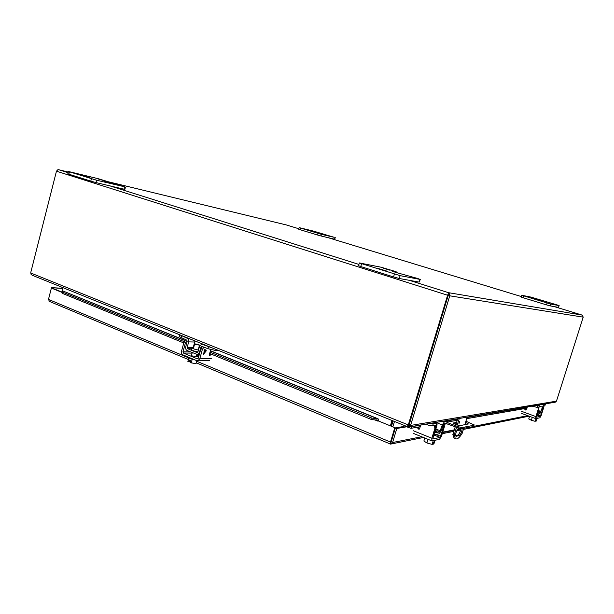 <?xml version="1.0" encoding="UTF-8"?>
<svg xmlns="http://www.w3.org/2000/svg" width="614" height="614" viewBox="0 0 614 614"><rect width="100%" height="100%" fill="white"/><g stroke="black" fill="none" stroke-linecap="round" stroke-linejoin="round"><path stroke-width="0.92" d="M389.736 270.137L383.374 268.218L389.736 270.137M387.265 271.227L377.978 268.425L387.265 271.227M417.896 278.541L419.945 279.385L400.121 275.648L359.351 262.938L381.041 267.213L394.15 271.112L396.421 271.941L392.63 271.288L395.309 272.263L417.896 278.541M419.945 279.385L419.139 282.102L399.277 278.495L400.121 275.648M419.139 282.102L420.306 279.416M359.351 262.938L358.538 265.724L360.763 266.56L361.577 263.759M394.403 274.082L393.559 276.937L360.763 266.56M393.559 276.937L399.277 278.495M529.567 416.338L528.746 418.932L531.363 420.26L532.223 417.543M536.06 418.625L535.201 421.334L531.363 420.26M536.943 418.702L536.183 421.112L535.991 419.822L535.201 421.334M536.03 418.625L537.319 418.349M529.775 416.415L535.377 418.495M524.625 408.594L525.43 409.983L526.068 409.983L527.403 406.913M525.07 408.517L526.129 409.96M543.022 406.291L543.467 408.287L541.172 415.524L539.867 417.796L535.761 418.633L535.922 416.614L521.294 411.211M542.791 406.606L543.052 408.364L540.32 416.376L536.337 417.213L538.685 409.17L538.217 407.128M537.787 407.205L538.255 409.246L535.922 416.614M458.965 423.583L459.794 421.227L458.965 423.583M454.79 438.48L454.107 438.204L452.863 434.528L455.158 427.068M463.654 428.511L462.165 433.354C460.17 436.646 458.359 438.511 456.739 438.956L455.404 438.726L454.168 435.042L452.863 434.528M455.657 435.656L457.645 435.226C459.203 434.221 460.277 432.064 460.868 428.764M455.933 424.558L457.722 418.733M462.173 428.641C461.797 432.056 460.723 434.42 458.934 435.74L455.964 436.232C455.312 433.852 456.141 431.197 458.435 428.28M467.17 417.129L464.821 424.727M459.272 418.472L457.261 425.003M456.471 427.559L454.168 435.042M102.73 180.293L97.795 178.851L102.73 180.293M90.158 177.891L83.013 175.796L90.158 177.891M124.358 186.725L96.559 180.209L68.43 171.498L97.994 178.643L109.208 182.036L104.288 181.099L124.358 186.725M124.527 186.948L123.928 189.204L95.953 182.565L96.559 180.209M123.928 189.204L124.865 189.373L125.456 187.124M68.43 171.498L67.839 173.816L68.837 174.184L69.428 171.866M91.409 178.781L90.795 181.13L68.837 174.184M90.795 181.13L95.953 182.565M448.258 295.234L448.051 294.659M57.969 169.617L58.867 169.763L57.969 169.617L56.457 171.191L447.606 295.234L448.903 292.985L448.228 294.543M448.235 295.334L449.878 295.065L449.763 295.818L410.804 424.711L409.331 424.113L448.235 295.334L409.323 424.113L408.425 425.072M409.331 424.113L409.162 424.842L410.636 425.433L410.804 424.711M447.606 295.234L408.302 424.919L408.985 424.804M448.304 295.081L447.867 294.513M56.457 171.191L30.792 272.37L31.015 274.258L32.419 275.325M408.694 425.018L409.162 424.842M449.763 295.818L583.223 317.146L582.156 315.105M583.223 317.146L556.461 401.149L410.636 425.433L409.615 426.891L408.433 426.807L409.101 425.187M407.059 426.553L408.302 424.919L30.715 272.984M554.718 402.285L556.461 401.149M448.228 294.551L448.911 292.985L449.878 295.065M108.939 181.913L286.216 224.916L298.841 228.761M407.627 426.078L408.433 426.807M392.576 420.705L390.964 426.078M391.456 426.285L393.075 420.905M62.973 287.659L61.845 292.026L62.989 287.667M392.001 420.475L390.389 425.847M392.853 426.853L394.464 421.473M456.202 423.683L454.583 423.982M466.84 424.343L465.159 423.645M473.724 426.039L471.936 426.876L460.861 428.764L445.802 423.46M465.558 422.348L468.405 423.952L460.469 425.548C457.253 425.218 454.905 424.381 453.401 423.038L456.609 422.363M463.793 428.495L464.207 427.16L472.343 425.563L471.936 426.876M472.343 425.563L474.069 424.919L473.67 426.223M465.911 421.212L474.069 424.919M451.612 425.74L452.027 424.397L447.215 422.509M452.027 424.397L458.366 426.761L457.952 428.104M460.861 428.764L461.275 427.413L458.366 426.761M461.275 427.413L464.207 427.16M442.725 432.149L454.299 429.861M390.304 444.006L391.156 442.011M62.198 292.172L52.351 288.166L52.474 287.682L62.735 288.588M62.16 292.471L51.384 288.073L48.475 299.409L49.481 301.428M404.994 425.725L405.324 426.63L404.902 427.106L403.505 426.538L395.401 427.889L391.179 441.934L395.401 427.889L378.401 420.966L378.546 419.262L378.017 418.763L377.157 418.61L376.827 420.091L371.647 419.608L371.969 418.126L377.157 418.61L210.387 350.87M196.979 361.347L390.496 442.065L390.527 444.099L391.179 441.934M52.474 287.682L62.805 288.311M52.351 288.166L51.384 288.073L51.591 287.321M184.883 340.34L62.459 290.79L62.221 292.003L184.146 341.645M390.527 444.099L392.592 442.517L396.821 428.465L378.401 420.966M390.496 442.065L394.718 428.004M406.706 426.799L396.821 428.465M403.505 426.538L404.25 425.418M374.87 419.915L377.702 421.066L378.546 419.262M377.748 420.498L376.827 420.091M210.026 352.183L371.969 418.126M410.873 426.676L420.905 425.364M447.468 420.836L457.607 419.101M467.054 417.497L527.303 407.212M406.437 426.3L405.324 426.63M183.786 342.934L62.068 293.254L62.221 292.003M371.647 419.608L209.666 353.495M420.506 426.669L410.927 428.334L411.618 426.953M527.004 408.18L466.701 418.656M457.246 420.291L447.368 422.01M410.927 428.334L406.268 426.638M318.113 232.576L314.491 231.509L318.113 232.576M314.875 232.238L309.686 230.71L314.875 232.238M334.131 237.296L321.452 234.364L299.164 227.633L313.478 231.102L334.131 237.296M335.006 237.633L334.553 239.207L320.992 235.983L321.452 234.364M334.553 239.207L335.313 237.687M299.164 227.633L298.711 229.229L299.839 229.613L300.292 228.009M318.136 233.435L317.676 235.055L299.839 229.613M317.676 235.055L320.992 235.983M537.879 299.264L533.451 297.936L537.879 299.264M540.604 300.829L534.211 298.911L540.604 300.829M557.121 304.935L559.047 305.603L550.597 304.014L521.777 295.28L531.095 297.122L557.121 304.935M559.047 305.603L558.487 307.384L550.021 305.849L550.597 304.014M558.487 307.384L559.147 305.611M521.777 295.28L521.217 297.092L523.166 297.752L523.727 295.933M547.089 303.032L546.514 304.874L523.166 297.752M546.514 304.874L550.021 305.849M538.348 410.213L538.808 410.628L538.202 410.689M538.808 410.628L538.355 412.063L537.749 412.124M542.262 404.396L543.513 404.841L545.27 404.488L544.687 403.981M537.158 414.12L539.929 413.606L543.06 406.276L544.825 405.908L545.27 404.488M538.77 408.747L539.269 405.616L535.354 405.57M532 406.138L537.012 407.343L538.731 407.051L538.647 407.842M543.513 404.841L540.381 412.178L537.657 412.393M198.46 350.026C194.976 349.481 192.834 348.737 192.036 347.793L193.633 347.631M197.923 351.868C194.446 351.315 192.312 350.579 191.53 349.635L192.036 347.793M203.756 344.492L202.543 344.469L212.789 348.138M218.346 350.379L214.938 350.348L215.268 349.136M202.543 344.469L201.553 344.339L199.542 346.304L197.908 351.914L196.902 352.52L187.684 348.729L187.193 347.516L188.651 341.883C188.951 340.164 188.467 338.959 187.193 338.268L179.687 334.776L179.196 336.595L186.687 340.102L187.178 341.315L185.727 346.948C185.42 348.66 185.912 349.865 187.178 350.571L197.416 354.501L199.389 352.551L201.024 346.941L201.699 346.281L207.908 348.706L214.938 350.348M193.249 347.593L194.968 340.939M435.894 428.687L437.229 429.785L435.449 429.892M437.229 429.785L436.638 431.719L434.865 431.842M442.717 421.281L444.313 421.902L447.245 421.396L447.621 421.189L447.115 420.536M433.806 434.29L434.344 434.758L439.194 433.791L441.213 430.713L443.722 423.829L447.038 423.092L447.621 421.189M444.313 421.902L442.303 424.949L439.785 431.865L434.942 432.809L436.615 425.97L436.623 423.338L433.223 423.814L430.015 423.43M425.548 424.19L425.602 424.213C428.702 425.372 431.043 425.893 432.617 425.786L435.825 425.264L435.717 426.515M195.574 344.462L194.669 343.855L198.591 344.515L199.504 345.129L195.574 344.462M197.132 360.779L195.966 363.68L196.795 360.671M188.813 358.008L187.876 361.439L189.028 361.922L189.534 360.088L190.586 360.525L190.079 362.367L191.238 362.851L192.197 359.382M195.966 363.68L191.238 362.851M190.417 361.139L189.028 361.922M188.298 357.133L190.079 358.645L195.421 360.103M198.667 356.826L192.19 355.928L191.161 355.199L191.599 355.038M211.623 358.753L199.78 358.806L197.815 360.794L196.772 360.664L182.957 354.907C181.667 354.186 181.191 352.958 181.514 351.231L184.062 341.914L185.666 339.695M202.49 346.511L200.885 348.767L198.291 358.185L197.278 358.814L183.456 353.073L182.972 351.837L185.528 342.505L187.001 340.356M199.78 358.806L202.382 349.374L203.978 347.117M196.917 354.508L196.28 356.826L196.787 355.038L199.059 355.406M203.925 351.116L204.815 349.404L204.869 350.571L206.212 350.586L203.472 354.27L204.339 351.116L203.925 351.116M211.216 354.132L209.589 355.567L209.397 354.47L210.732 349.635M203.925 351.108L204.339 351.116M206.058 351.131L203.472 354.263M206.189 350.586L206.043 351.124M204.869 350.571L205.168 349.404M204.109 353.311L204.7 351.116L205.682 351.131L204.109 353.311L204.715 351.124L205.682 351.131M436.907 424.443L436.869 424.857M424.796 438.028L423.883 441.029L426.876 442.94L427.981 439.325M433.215 440.745L432.102 444.382L426.876 442.94M434.889 440.745L433.898 443.983L433.284 444.122L433.875 442.187L433.315 442.31L432.724 444.244L432.102 444.382M433.284 444.122L432.893 443.96M433.146 440.729L435.28 440.276M433.507 436.508L433.799 436.922L432.954 437.076M417.466 427.198L418.487 429.086L419.301 429.102L421.027 424.957M443.884 423.798L444.452 426.515L441.474 436.247L439.447 439.378L431.834 440.883L431.857 438.25L413.207 430.706M443.339 424.205L443.699 426.653L440.031 437.46L432.747 438.987L435.687 428.127L435.111 425.349M434.321 425.487L434.904 428.273L431.857 438.25M418.28 427.06L419.301 428.94M395.869 272.439L396.022 271.902M538.685 409.17L538.255 409.246M543.467 408.287L543.052 408.364M536.813 415.079L540.32 416.376M537.073 414.25L540.757 415.609M524.801 409.285L525.246 409.208M456.348 436.301L455.834 436.094M457.645 435.226L458.934 435.74M408.648 424.228L409.323 424.113M409.093 425.226L409.975 426.653M68.131 172.688L58.867 169.763L68.292 172.05M554.388 306.639L581.995 315.051L448.519 292.686L409.285 280.314M358.921 264.419L109.99 185.896M327.976 237.641L521.378 296.577M453.662 422.892L453.531 423.315M446.708 423.814L444.206 424.259M62.459 290.79L184.776 340.471M48.475 299.409L188.59 357.847M392.592 442.517L421.634 436.746M442.602 432.571L454.176 430.268M457.307 429.646L460.853 428.94M472.719 426.576L527.687 415.647M545.125 404.565L544.672 405.984M537.473 405.885L537.012 407.343M539.407 406.046L542.216 407.067M537.887 405.133L539.153 405.593M540.381 412.178L538.532 411.503M538.793 410.689L540.819 411.426M208.422 346.841L207.908 348.706M181.483 335.958L180.976 337.792M188.651 341.883L194.861 342.021M188.429 338.299L187.193 338.268M187.193 347.516L192.573 347.585M191.76 348.783L187.684 348.729M196.902 352.52L197.393 352.528M201.906 346.956L201.024 346.941M199.842 352.559L199.389 352.551M447.245 421.396L446.662 423.307M433.223 423.814L432.617 425.786M435.909 422.432L442.303 424.949M434.704 422.639L436.324 423.276M439.785 431.865L436.938 430.729M437.122 429.501L440.461 430.828M185.528 342.505L184.062 341.914M202.382 349.374L200.885 348.767M182.972 351.837L190.371 351.883M192.128 353.111L183.456 353.073M197.785 358.806L197.278 358.814M209.359 354.616L210.556 355.099M435.687 428.127L434.904 428.273M444.452 426.515L443.699 426.653M433.96 435.019L440.031 437.46M435.856 434.459L440.714 436.408M417.697 428.135L418.51 427.996M396.237 272.547L396.421 271.941M521.163 413.23L535.761 418.633M454.107 438.204L455.404 438.726M109.092 182.458L109.208 182.036M32.035 275.172L407.12 426.576M408.855 424.911L407.673 426.024M409.615 426.891L555.355 402.17M473.755 426.147L474.154 424.85M377.717 418.648L210.433 350.717M49.02 301.236L188.391 359.543M196.488 362.928L390.519 444.099M391.318 443.96L423.453 437.483M442.257 433.691L453.846 431.35M456.716 430.775L460.669 429.977M463.37 429.432L529.114 416.169M537.925 405.133L539.199 405.593M203.48 344.377L202.136 344.354M199.304 354.501L197.416 354.501M434.804 422.624L436.454 423.269M191.453 355.56L192.251 352.659M193.333 348.721L194.669 343.855M198.161 349.995L199.504 345.129M197.815 360.794L209.689 360.702M433.323 437.091L434.052 434.712M435.518 429.907L437.099 424.734M413.23 433.33L431.834 440.883"/></g></svg>
